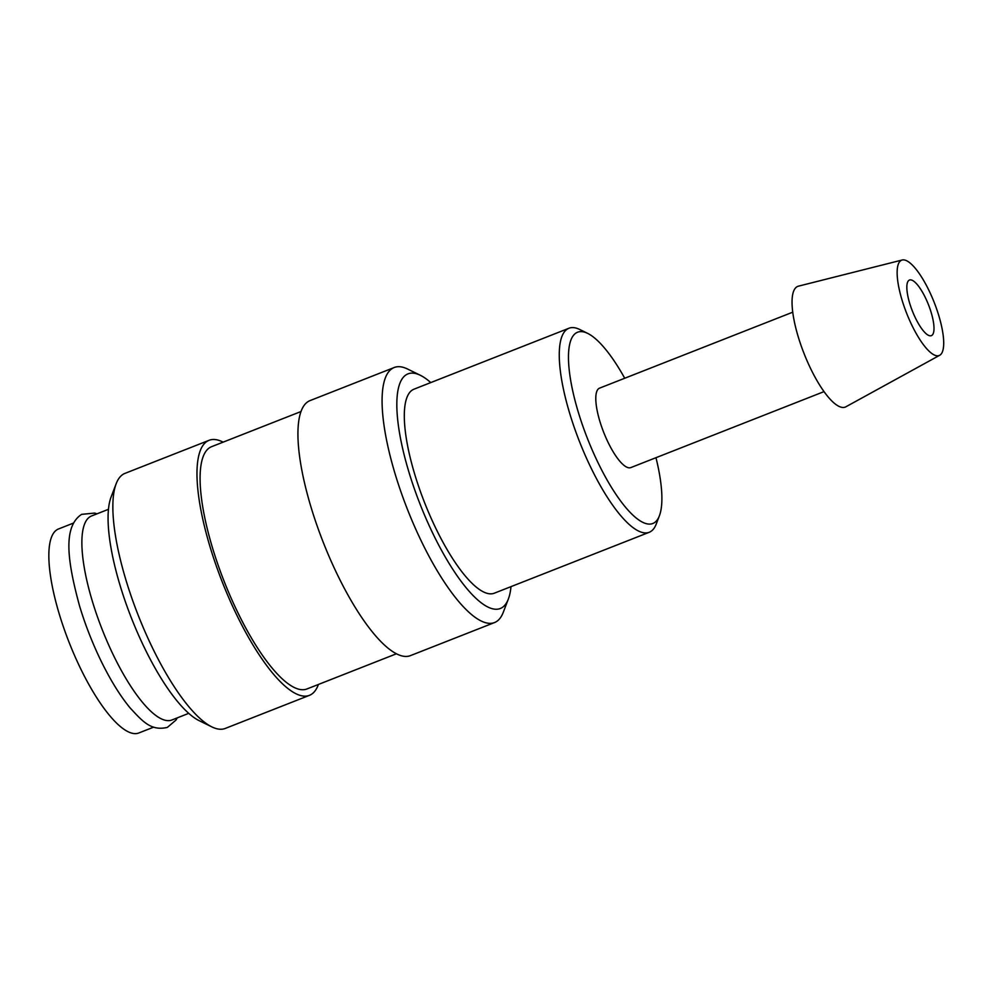 <?xml version="1.0" encoding="UTF-8"?>
<svg xmlns="http://www.w3.org/2000/svg" width="993" height="993" viewBox="0 0 993 993"><rect width="100%" height="100%" fill="white"/><g stroke="black" fill="none" stroke-linecap="round" stroke-linejoin="round"><path stroke-width="1.49" d="M177.251 717.877L176.022 720.024L167.383 727.385C151.11 731.22 142.806 721.663 129.884 707.649C120.277 695.932 110.943 680.925 101.882 662.641A109.627 31.689 -111.5 0 1 79.452 605.593C67.325 560.946 62.72 526.7 81.649 514.349L94.633 513.083L97.016 513.828M430.763 382.59A126.074 36.443 68.5 0 0 420.399 375.317L407.689 369.086A137.034 39.608 68.5 0 0 394.221 367.509A137.034 39.608 68.5 0 0 393.054 368.043A137.034 39.608 68.5 0 0 408.322 511.594A137.034 39.608 68.5 0 0 494.514 622.574A137.034 39.608 68.5 0 0 495.681 622.04A137.034 39.608 68.5 0 0 503.302 612.234L508.354 599.027A126.074 36.443 68.5 0 0 510.998 586.64M420.399 375.317A126.074 36.443 68.5 0 0 406.931 374.361A126.074 36.443 68.5 0 0 421.727 508.317A126.074 36.443 68.5 0 0 501.341 608.039A126.074 36.443 68.5 0 0 508.354 599.027M394.221 367.509L310.077 400.589A137.034 39.608 68.5 0 0 308.91 401.122A137.034 39.608 68.5 0 0 324.177 544.673A137.034 39.608 68.5 0 0 410.37 655.653L494.514 622.574M301.078 411.499L211.633 446.664A130.182 37.635 68.5 0 0 210.516 447.173A130.182 37.635 68.5 0 0 225.014 583.549A130.182 37.635 68.5 0 0 306.911 688.981L396.356 653.804M223.14 442.146A137.034 39.608 68.5 0 0 209.126 440.296L124.969 473.376A137.034 39.608 68.5 0 0 123.815 473.909A137.034 39.608 68.5 0 0 116.181 483.703A137.034 39.608 68.5 0 0 138.25 615.399A137.034 39.608 68.5 0 0 211.794 726.864A137.034 39.608 68.5 0 0 225.262 728.44L309.419 695.348A137.034 39.608 68.5 0 0 310.573 694.815A137.034 39.608 68.5 0 0 318.418 684.45M209.126 440.296A137.034 39.608 68.5 0 0 207.959 440.83A137.034 39.608 68.5 0 0 223.214 584.368A137.034 39.608 68.5 0 0 309.419 695.348M108.485 509.31L91.592 515.95A109.627 31.689 68.5 0 0 90.661 516.385A109.627 31.689 68.5 0 0 102.862 631.225A109.627 31.689 68.5 0 0 171.826 720.012L188.72 713.359M902.19 260.005A51.226 14.808 68.5 0 0 901.234 260.377A51.226 14.808 68.5 0 0 907.254 314.806A51.226 14.808 68.5 0 0 939.601 355.333A51.226 14.808 68.5 0 0 939.663 355.295A51.226 14.808 68.5 0 0 934.202 302.431A51.226 14.808 68.5 0 0 902.19 260.005L798.459 286.158A64.855 18.743 68.5 0 0 797.242 286.629A64.855 18.743 68.5 0 0 804.851 355.544A64.855 18.743 68.5 0 0 845.813 406.845A64.855 18.743 68.5 0 0 845.887 406.795A64.855 18.743 68.5 0 0 845.974 406.758M792.774 312.174L599.573 388.139A42.687 12.338 68.5 0 0 599.213 388.3A42.687 12.338 68.5 0 0 603.967 433.022A42.687 12.338 68.5 0 0 630.816 467.591L824.016 391.627M624.721 378.246A102.775 29.703 68.5 0 0 587.695 333.4L579.751 329.502A109.627 31.689 68.5 0 0 568.977 328.236A109.627 31.689 68.5 0 0 568.046 328.671A109.627 31.689 68.5 0 0 580.26 443.511A109.627 31.689 68.5 0 0 649.211 532.298A109.627 31.689 68.5 0 0 650.142 531.863A109.627 31.689 68.5 0 0 656.249 524.031L659.402 515.764A102.775 29.703 68.5 0 0 655.976 457.711M587.695 333.4A102.775 29.703 68.5 0 0 576.722 332.618A102.775 29.703 68.5 0 0 588.775 441.823A102.775 29.703 68.5 0 0 653.679 523.112A102.775 29.703 68.5 0 0 659.402 515.764M649.211 532.298L494.253 593.218A109.627 31.689 -111.5 0 1 425.302 504.444A109.627 31.689 -111.5 0 1 413.088 389.604A109.627 31.689 -111.5 0 1 414.019 389.169L568.977 328.236M909.228 280.15A29.889 8.639 -111.5 0 1 909.476 280.038A29.889 8.639 -111.5 0 1 928.281 304.243A29.889 8.639 -111.5 0 1 931.608 335.547A29.889 8.639 -111.5 0 1 931.36 335.659A29.889 8.639 -111.5 0 1 912.555 311.454A29.889 8.639 -111.5 0 1 909.228 280.15M153.679 727.137L138.797 732.995A109.627 31.689 -111.5 0 1 69.833 644.209A109.627 31.689 -111.5 0 1 57.631 529.368A109.627 31.689 -111.5 0 1 58.562 528.946L73.445 523.088M116.181 483.703L111.129 496.922A126.074 36.443 68.5 0 0 131.436 618.08A126.074 36.443 68.5 0 0 199.096 720.633L211.794 726.864M939.663 355.295L845.887 406.795"/></g></svg>
